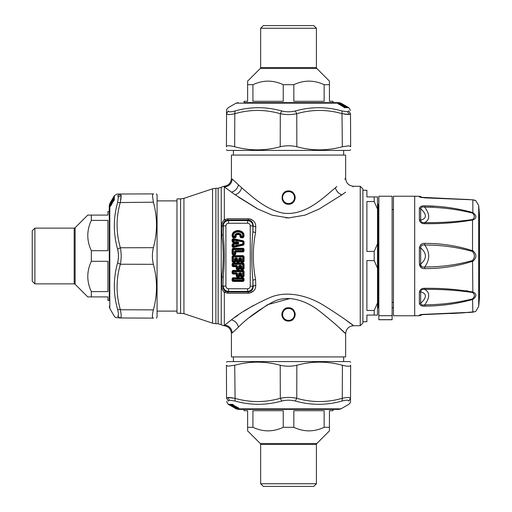 <?xml version="1.0" encoding="UTF-8"?>
<svg xmlns="http://www.w3.org/2000/svg" width="512" height="512" viewBox="0 0 512 512"><rect width="100%" height="100%" fill="white"/><g stroke="black" fill="none" stroke-linecap="round" stroke-linejoin="round"><path stroke-width="0.77" d="M420.634 197.254L472.736 199.808L475.802 200.685L478.688 205.549A531.181 531.181 0 0 1 479.488 214.835L479.488 297.165A531.181 531.181 0 0 1 478.688 306.451L475.802 311.315L475.085 311.674M424.71 197.862L472.838 199.827L472.838 212.582C476.883 215.795 476.883 218.253 472.838 219.974C457.248 222.675 441.222 223.91 424.768 223.68C421.882 223.834 420.077 222.586 419.36 219.936A2.656 1.606 -0 0 1 420.659 220.154C426.982 218.374 426.982 214.547 420.659 208.659C420.947 207.142 422.298 206.643 424.71 207.149C441.075 207.264 457.011 209.242 472.531 213.088L472.838 212.582C457.235 208.218 441.21 205.971 424.768 205.856L433.901 206.285M424.768 268.602L424.71 266.95C430.042 259.648 430.042 252.352 424.71 245.05C441.075 244.986 457.011 247.13 472.531 251.475C474.963 254.49 474.963 257.51 472.531 260.525C457.024 264.87 441.088 267.014 424.71 266.95C422.298 267.469 420.947 266.528 420.659 264.122C426.982 258.707 426.982 253.293 420.659 247.878A2.656 0.365 0 0 0 419.36 247.827C420.083 244.608 421.882 243.136 424.768 243.398C441.21 243.315 457.235 245.773 472.838 250.778C476.883 254.259 476.883 257.741 472.838 261.222C457.248 266.227 441.222 268.685 424.768 268.602C421.882 268.864 420.077 267.386 419.36 264.173L421.248 267.789M472.531 260.525L472.838 292.026C476.883 293.747 476.883 296.211 472.838 299.418C457.248 303.782 441.222 306.022 424.768 306.144C421.882 306.362 420.077 305.517 419.36 303.622A2.656 2.118 -0 0 0 420.659 303.341C426.982 297.453 426.982 293.626 420.659 291.846C420.947 289.965 422.298 289.139 424.71 289.37C441.075 289.158 457.011 290.208 472.531 292.512C474.963 294.31 474.963 296.442 472.531 298.912C457.024 302.752 441.088 304.736 424.71 304.851C430.042 297.446 430.042 292.282 424.71 289.37L424.768 288.32C441.21 288.083 457.235 289.318 472.838 292.026L472.531 292.512M472.531 298.912L472.838 312.173C476.883 311.123 476.883 311.123 472.838 312.173L424.768 314.31C421.882 314.355 420.083 314.643 419.36 315.174A2.656 2.63 0 0 0 420.659 314.822L420.666 314.733M472.531 213.088C474.963 215.558 474.963 217.69 472.531 219.488L472.531 251.475M472.531 219.488C457.024 221.792 441.088 222.842 424.71 222.63C430.042 219.718 430.042 214.56 424.71 207.149L424.768 205.856C421.882 205.638 420.077 206.483 419.36 208.378A2.656 2.118 0 0 1 420.659 208.659L420.659 220.154C420.947 222.035 422.298 222.861 424.71 222.63L424.768 223.68M427.309 306.054L424.768 306.144L424.71 304.851C422.298 305.357 420.947 304.851 420.659 303.341L420.659 291.846A2.656 1.606 0 0 1 419.36 292.064C420.083 289.414 421.882 288.166 424.768 288.32M424.768 197.69C421.882 197.645 420.077 197.357 419.36 196.826L421.018 197.344M419.36 247.827L419.36 264.173A2.656 0.365 0 0 0 420.659 264.122L420.659 247.878C420.947 245.472 422.298 244.531 424.71 245.05L424.768 243.398M421.018 314.656L420.659 315.379L419.36 315.738L414.688 315.757L414.688 196.243L419.36 196.262L419.36 196.826M421.894 223.232L422.816 223.501M472.838 199.827C476.883 200.877 476.883 200.877 472.838 199.827L472.915 199.834M421.728 305.869L422.79 306.067M467.814 290.97L466.227 290.72M421.843 268.096L422.803 268.416M414.688 196.243L393.446 196.243L393.446 315.757L414.688 315.757M378.835 196.243L378.835 315.699L392.115 315.699L392.115 196.243L378.835 196.243M378.835 315.699L378.835 319.744L392.115 319.744L392.115 315.699M378.835 319.686L392.115 319.686M392.115 302.4L393.446 302.4M392.115 307.725L393.446 307.725M378.835 204.211L378.17 204.211L378.17 307.789L378.835 307.789M378.17 307.789A0.666 0.666 0 0 0 377.51 308.454M378.17 204.211A0.666 0.666 0 0 1 377.51 203.546M362.899 190.266L366.886 190.266L366.886 196.909L377.51 196.909L377.51 315.091L374.189 315.091L374.189 310.477L366.886 310.477L366.886 260.614L374.189 260.614L377.51 268.154M377.51 302.938L374.189 310.477M374.189 196.909L374.189 201.523L366.886 201.523L366.886 251.386L374.189 251.386L374.189 260.614M362.899 321.734L366.886 321.734L366.886 315.091L374.189 315.091M377.51 209.062L374.189 201.523M377.51 243.846L374.189 251.386M235.827 242.605L235.827 243.424L236.16 242.349L237.875 242.758L238.029 243.917A0.928 0.928 0 0 0 238.029 242.112L237.875 243.277L236.16 243.68L237.875 243.277L236.666 243.014L237.875 242.758L236.16 242.349L236.314 241.702A0.928 0.928 0 0 0 235.168 242.605L236.16 242.349L236.358 242.944L235.827 242.605L236.16 242.349M180.576 313.101L180.576 198.899L176.986 198.899L176.986 313.101L183.936 313.645L212.531 323.181L215.891 323.725L215.891 188.275L218.144 188.275L218.144 323.725L223.987 325.709L231.43 319.846C240.371 312.544 253.094 305.165 269.594 297.709C288.365 289.37 311.034 297.069 325.158 306.304C349.453 321.376 363.066 333.152 345.638 319.846M236.16 243.68L235.827 243.424L236.358 243.085L236.16 243.68L235.827 243.424L236.314 244.326L238.029 243.917M240.358 272.749L240.358 275.699L241.024 275.699L241.024 274.074A0.666 0.666 0 0 0 240.358 273.408L239.917 273.408A0.666 0.666 0 0 0 239.251 274.074L239.251 275.699A0.666 0.666 0 0 1 238.592 276.365L237.555 276.365A0.666 0.666 0 0 1 236.89 275.699L236.89 274.074A0.666 0.666 0 0 0 236.23 273.408L233.427 273.408A0.666 0.666 0 0 1 232.762 272.749L233.427 272.749L233.427 274.074L236.23 274.074L236.23 272.749L233.427 272.749L233.427 271.712L242.72 271.712L242.72 275.699L241.69 275.699L241.69 276.365A0.666 0.666 0 0 1 241.024 275.699L241.69 275.699L241.69 274.074A1.325 1.325 0 0 0 240.358 272.749L239.917 272.749A1.325 1.325 0 0 0 238.592 274.074L238.592 275.699L237.555 275.699L237.555 274.074A1.325 1.325 0 0 0 236.23 272.749M240.358 265.37L240.358 268.32L241.024 268.32L241.024 266.694A0.666 0.666 0 0 0 240.358 266.035L239.917 266.035A0.666 0.666 0 0 0 239.251 266.694L239.251 268.32A0.666 0.666 0 0 1 238.592 268.986L237.555 268.986A0.666 0.666 0 0 1 236.89 268.32L236.89 266.694A0.666 0.666 0 0 0 236.23 266.035L233.427 266.035A0.666 0.666 0 0 1 232.762 265.37L233.427 265.37L233.427 266.694L236.23 266.694L236.23 265.37L233.427 265.37L233.427 264.339L242.72 264.339L242.72 268.32L241.69 268.32L241.69 268.986A0.666 0.666 0 0 1 241.024 268.32L241.69 268.32L241.69 266.694A1.325 1.325 0 0 0 240.358 265.37L239.917 265.37A1.325 1.325 0 0 0 238.592 266.694L238.592 268.32L237.555 268.32L237.555 266.694A1.325 1.325 0 0 0 236.23 265.37M240.358 257.99L240.358 260.941L241.024 260.941L241.024 259.322A0.666 0.666 0 0 0 240.358 258.656L239.917 258.656A0.666 0.666 0 0 0 239.251 259.322L239.251 260.941A0.666 0.666 0 0 1 238.592 261.606L237.555 261.606A0.666 0.666 0 0 1 236.89 260.941L236.89 259.322A0.666 0.666 0 0 0 236.23 258.656L235.789 258.656A0.666 0.666 0 0 0 235.123 259.322L235.123 260.941A0.666 0.666 0 0 1 234.458 261.606L233.427 261.606A0.666 0.666 0 0 1 232.762 260.941L233.427 260.941L233.427 262.272L234.458 262.272L234.458 260.941L233.427 260.941L233.427 256.96L242.72 256.96L242.72 260.941L241.69 260.941L241.69 261.606A0.666 0.666 0 0 1 241.024 260.941L241.69 260.941L241.69 259.322A1.325 1.325 0 0 0 240.358 257.99L239.917 257.99A1.325 1.325 0 0 0 238.592 259.322L238.592 260.941L237.555 260.941L237.555 259.322A1.325 1.325 0 0 0 236.23 257.99L235.789 257.99A1.325 1.325 0 0 0 234.458 259.322L234.458 260.941L235.789 260.941L235.789 259.322L234.458 259.322M242.72 248.256A1.325 1.325 0 0 1 244.051 249.581L242.72 249.581L242.72 248.256L233.427 248.256L233.427 249.581L232.096 249.581L232.096 253.568L233.427 253.568L233.427 254.893L234.458 254.893L234.458 254.227L233.427 254.227A0.666 0.666 0 0 1 232.762 253.568L232.762 249.581A0.666 0.666 0 0 1 233.427 248.915L242.72 248.915A0.666 0.666 0 0 1 243.386 249.581L243.386 250.618A0.666 0.666 0 0 1 242.72 251.277L235.789 251.277A0.666 0.666 0 0 0 235.123 251.942L235.123 253.568A0.666 0.666 0 0 1 234.458 254.227L234.458 253.568L235.789 253.568L235.789 251.942L234.458 251.942L234.458 253.568L233.427 253.568L233.427 249.581L242.72 249.581L242.72 250.618L235.789 250.618A1.325 1.325 0 0 0 234.458 251.942M234.605 242.342L233.28 242.342L233.274 241.664A0.666 0.666 0 0 1 232.762 241.018L232.762 240.006A0.666 0.666 0 0 1 233.568 239.36L242.867 241.427A0.666 0.666 0 0 1 243.386 242.074L243.386 243.962A0.666 0.666 0 0 1 242.867 244.608L233.568 246.675A0.666 0.666 0 0 1 232.762 246.022L232.762 245.018A0.666 0.666 0 0 1 233.274 244.371L233.434 244.333A0.666 0.666 0 0 0 233.939 243.686L234.605 243.686A1.325 1.325 0 0 1 233.587 244.979L233.28 243.686L233.939 243.686L233.939 242.342A0.666 0.666 0 0 0 233.434 241.702L233.587 241.056A1.325 1.325 0 0 1 234.605 242.342L234.605 243.686M243.386 280.122A0.666 0.666 0 0 1 242.72 280.787L242.72 280.122L233.427 280.122L233.427 279.091L232.762 279.091A0.666 0.666 0 0 1 233.427 278.426L233.427 279.091L242.72 279.091L242.72 280.122L243.386 280.122L243.386 279.091L242.72 279.091L242.72 278.426L233.427 278.426L233.427 277.766A1.325 1.325 0 0 0 232.096 279.091L232.762 279.091L232.762 280.122L233.427 280.122L233.427 280.787L242.72 280.787L242.72 281.453A1.325 1.325 0 0 0 244.051 280.122L243.386 280.122M233.427 281.453L233.427 280.787A0.666 0.666 0 0 1 232.762 280.122L232.096 280.122A1.325 1.325 0 0 0 233.427 281.453L242.72 281.453M242.72 277.766L242.72 278.426A0.666 0.666 0 0 1 243.386 279.091L244.051 279.091A1.325 1.325 0 0 0 242.72 277.766L233.427 277.766M242.72 277.024A1.325 1.325 0 0 0 244.051 275.699L243.386 275.699A0.666 0.666 0 0 1 242.72 276.365L241.69 276.365L241.69 277.024L242.72 277.024L242.72 275.699L243.386 275.699L243.386 271.712L242.72 271.712L242.72 271.053L233.427 271.053L233.427 271.712L232.762 271.712L232.762 272.749L232.096 272.749A1.325 1.325 0 0 0 233.427 274.074M232.096 271.712L232.762 271.712A0.666 0.666 0 0 1 233.427 271.053L233.427 270.387A1.325 1.325 0 0 0 232.096 271.712L232.096 272.749M242.72 270.387L242.72 271.053A0.666 0.666 0 0 1 243.386 271.712L244.051 271.712A1.325 1.325 0 0 0 242.72 270.387L233.427 270.387M242.72 269.651A1.325 1.325 0 0 0 244.051 268.32L243.386 268.32A0.666 0.666 0 0 1 242.72 268.986L241.69 268.986L241.69 269.651L242.72 269.651L242.72 268.32L243.386 268.32L243.386 264.339L242.72 264.339L242.72 263.674L233.427 263.674L233.427 264.339L232.762 264.339L232.762 265.37L232.096 265.37A1.325 1.325 0 0 0 233.427 266.694M232.096 264.339L232.762 264.339A0.666 0.666 0 0 1 233.427 263.674L233.427 263.008A1.325 1.325 0 0 0 232.096 264.339L232.096 265.37M242.72 263.008L242.72 263.674A0.666 0.666 0 0 1 243.386 264.339L244.051 264.339A1.325 1.325 0 0 0 242.72 263.008L233.427 263.008M242.72 262.272A1.325 1.325 0 0 0 244.051 260.941L243.386 260.941A0.666 0.666 0 0 1 242.72 261.606L241.69 261.606L241.69 262.272L242.72 262.272L242.72 260.941L243.386 260.941L243.386 256.96L242.72 256.96L242.72 256.294L233.427 256.294L233.427 256.96L232.762 256.96L232.762 260.941L232.096 260.941A1.325 1.325 0 0 0 233.427 262.272M232.096 256.96L232.762 256.96A0.666 0.666 0 0 1 233.427 256.294L233.427 255.629A1.325 1.325 0 0 0 232.096 256.96L232.096 260.941M242.72 255.629L242.72 256.294A0.666 0.666 0 0 1 243.386 256.96L244.051 256.96A1.325 1.325 0 0 0 242.72 255.629L233.427 255.629M242.502 237.779L241.338 237.779A1.325 1.325 0 0 1 240.038 236.166L242.502 236.448A2.88 2.88 0 0 0 241.568 233.043L241.971 232.512A3.539 3.539 0 0 1 243.11 236.704L243.725 236.96A1.325 1.325 0 0 1 242.502 237.779L242.502 236.448L243.11 236.704A0.666 0.666 0 0 1 242.502 237.114L241.338 237.114A0.666 0.666 0 0 1 240.691 236.307A1.773 1.773 0 0 0 240.019 234.515A3.245 3.245 0 0 0 236.128 234.515A1.773 1.773 0 0 0 235.456 236.307A0.666 0.666 0 0 1 234.81 237.114L233.645 237.114A0.666 0.666 0 0 1 233.037 236.704L233.645 236.448L233.645 237.779L234.81 237.779L234.81 236.448L233.645 236.448A2.88 2.88 0 0 1 234.579 233.043L234.176 232.512A3.539 3.539 0 0 0 233.037 236.704L232.422 236.96A1.325 1.325 0 0 0 233.645 237.779M243.725 236.96A4.205 4.205 0 0 0 242.368 231.981L241.971 232.512A6.49 6.49 0 0 0 234.176 232.512L233.779 231.981A4.205 4.205 0 0 0 232.422 236.96M288.538 190.931A6.637 6.637 0 0 1 295.174 197.568A6.637 6.637 0 0 1 288.538 204.211C279.968 204.621 279.968 190.522 288.538 190.931C297.101 190.522 297.101 204.621 288.538 204.211M218.144 188.275L223.987 186.291C228.55 185.594 231.034 182.944 231.43 178.342L231.43 155.078L345.638 155.078L345.638 178.317L344.723 179.187M338.65 327.149C353.939 341.971 341.99 328.851 320.672 312.058C308.275 301.766 288.384 293.184 271.91 302.47C257.434 310.784 246.272 319.008 238.426 327.149L232.198 332.954C231.181 333.894 231.181 333.894 232.198 332.954C231.654 328.243 229.03 325.613 224.339 325.062L224.339 292.346L227.93 293.242L224.339 292.346C222.4 290.509 221.498 288.218 221.632 285.466L221.85 276.627L221.632 285.466L222.925 286.438C222.752 288.397 223.629 290.048 225.549 291.386L227.93 292.013L228.544 291.405L228.544 288.755C226.938 288.602 226.054 287.718 225.901 286.112L223.251 286.112C223.578 289.318 225.338 291.078 228.544 291.405L247.603 291.405L247.603 288.755L228.544 288.755M248.211 293.242C253.293 292.442 255.808 289.766 255.757 285.216L255.539 279.366L252.89 280.256L252.89 286.112C252.57 289.318 250.81 291.078 247.603 291.405L248.211 292.013L248.211 293.242L227.93 293.242L227.93 292.013L248.211 292.013C251.59 291.456 253.222 289.562 253.107 286.33L250.246 286.112L250.246 225.888L252.89 225.888C252.57 222.682 250.81 220.922 247.603 220.595L247.603 223.245C249.21 223.398 250.093 224.282 250.246 225.888M228.544 223.245L228.544 220.595C225.338 220.922 223.578 222.682 223.251 225.888L225.901 225.888C226.054 224.282 226.938 223.398 228.544 223.245L247.603 223.245M223.987 186.291L224.339 186.938C229.03 186.387 231.654 183.757 232.198 179.046C231.181 178.106 231.181 178.106 232.198 179.046L241.715 187.827C251.552 196.045 265.363 209.606 283.2 213.126C305.523 216.154 323.814 197.235 335.36 187.827L336.838 186.496M222.029 223.27L222.355 222.355M223.264 220.774L223.565 220.403M225.549 220.614L224.339 219.654C222.4 221.491 221.498 223.782 221.632 226.534L221.85 235.373L221.632 226.534L222.925 225.562L223.251 225.888L223.251 234.669C224.634 248.89 224.634 263.11 223.251 277.331L222.925 286.438L223.251 277.331L221.85 276.627C223.693 262.874 223.693 249.12 221.85 235.373L223.251 234.669L222.925 225.562C222.752 223.603 223.629 221.952 225.549 220.614L227.93 219.987L227.93 218.758L224.339 219.654L227.93 218.758L248.211 218.758L248.211 219.987L247.603 220.595L228.544 220.595L227.93 219.987L248.211 219.987C251.59 220.544 253.222 222.438 253.107 225.67L252.89 231.744L252.89 225.888L255.757 226.784L255.539 232.634L252.89 231.744C251.398 247.917 251.398 264.083 252.89 280.256L253.107 286.33L255.757 285.216L255.661 286.842M223.194 249.856L223.13 249.267M224.339 219.654L224.339 186.938L235.181 194.816L257.792 208.973L272.173 215.181L288.538 217.914L304.902 215.181L319.277 208.973L341.894 194.816C338.618 193.658 336.442 191.328 335.36 187.827M362.899 188.941L362.899 323.059L360.243 325.715L360.243 186.285L362.899 188.941M352.909 186.803L353.606 186.285C348.768 185.811 346.112 183.155 345.638 178.317M345.638 192.154L341.894 194.816M289.523 217.907L285.798 217.837M256.992 208.544L238.49 197.114M249.35 218.842L250.112 218.995M250.157 219.008L252.122 219.834M253.683 290.899L249.933 293.05M224.339 292.346L225.549 291.386M248.211 218.758C253.293 219.558 255.808 222.234 255.757 226.784L255.539 232.634C252.557 248.211 252.557 263.789 255.539 279.366L255.757 285.216M235.181 317.184L238.003 315.219M244.243 311.046L253.338 305.478M353.606 186.285L360.243 186.285M249.677 317.331L267.629 304.666L290.106 298.477M223.987 325.709C228.55 326.406 231.034 329.056 231.43 333.658L231.43 356.922L345.638 356.922L345.638 333.683L342.221 330.451M288.538 307.789C297.101 307.379 297.101 321.478 288.538 321.069C279.968 321.478 279.968 307.379 288.538 307.789M288.538 321.069A6.637 6.637 0 0 1 282.208 312.416A6.637 6.637 0 0 0 288.538 321.069A6.637 6.637 0 0 0 294.797 312.218A6.637 6.637 0 0 1 288.538 321.069M226.573 398.17L228.294 401.037L229.434 400.243L235.104 401.037L234.726 365.242C249.882 361.12 265.05 361.12 280.224 365.242C285.766 366.56 291.309 366.56 296.845 365.242C312.019 361.12 327.187 361.12 342.342 365.242C347.68 366.56 350.451 366.56 350.656 365.242C350.669 361.12 350.669 361.12 350.656 365.242C350.669 361.12 350.669 361.12 350.656 365.242L350.509 398.291L348.774 401.037C348.941 405.395 348.941 405.395 348.774 401.037L348.774 401.037C348.582 399.923 346.31 399.923 341.965 401.037C326.509 405.395 310.97 405.395 295.347 401.037C290.803 399.923 286.266 399.923 281.728 401.037C266.099 405.395 250.56 405.395 235.104 401.037M226.56 398.291L226.419 365.242C226.4 361.12 226.4 361.12 226.419 365.242C226.4 361.12 226.4 361.12 226.419 365.242L226.56 398.291C226.579 402.65 226.579 402.65 226.56 398.291L227.904 397.498L234.803 398.291C249.971 402.65 265.139 402.65 280.294 398.291L281.728 401.037M280.224 365.242L280.294 398.291C285.792 397.178 291.283 397.178 296.774 398.291L295.347 401.037M340.992 408.845L338.995 409.376L238.074 409.376L236.083 408.845L340.992 408.845L348.902 404.275C350.624 402.24 350.573 403.552 350.509 398.291C350.49 402.65 350.49 402.65 350.509 398.291C350.323 397.178 347.578 397.178 342.272 398.291L341.965 401.037M232.563 397.85L228.768 397.459M235.763 408.557L228.166 404.275L226.573 401.53M228.294 401.037C228.128 405.395 228.128 405.395 228.294 401.037M342.419 365.261L342.272 398.291C327.091 402.65 311.93 402.65 296.774 398.291L296.845 365.242M226.419 365.242L227.904 366.195L234.726 365.242M231.59 404.627L231.923 404.826M230.982 404.262L230.586 404.621L232.333 405.338M233.062 405.773L234.688 406.752M233.395 405.69L232.557 405.606L231.821 404.678L232.563 405.626A0.397 0.397 0 0 0 232.87 405.773L233.203 405.619L231.277 404.301M232 405.69L230.95 405.197L231.27 405.619A0.397 0.397 0 0 0 231.584 405.773L231.443 405.6M231.245 405.69L230.63 405.606A0.397 0.397 0 0 0 230.88 405.766L228.87 404.301M230.81 405.606L231.194 405.696M233.069 407.014L233.632 407.104M237.773 408.128L239.136 408.576L238.547 408.013L231.904 404.326L237.773 408.128L232.659 404.41M238.669 408.576L237.683 407.501M239.014 408.461L238.547 408.461L238.067 407.501M232.23 404.352L232.576 404.307L232.23 404.352M232.269 404.742L231.846 404.352M230.848 405.754L230.72 405.638A0.397 0.397 74.1 0 0 230.848 405.754L231.277 405.715L230.758 405.619M235.36 408.294L229.632 405.12M235.642 408.442L234.778 408.096M229.574 405.088L229.05 404.621M233.594 407.155L229.658 404.416M233.286 407.142L233.248 407.117A0.397 0.378 -53.7 0 0 233.286 407.142L233.786 407.136M232.55 406.701L230.906 405.779L232.55 406.701M228.339 404.365L230.886 405.741M228.973 404.742L228.422 404.333M228.32 404.358L228.742 404.32M235.731 408.282L233.709 407.053A0.397 0.39 90.9 0 0 233.83 407.168L233.709 407.066A0.397 0.397 0 0 0 233.83 407.168L231.526 405.638A0.397 0.39 85.5 0 0 231.654 405.754L232.07 405.715M236.166 408.576L229.363 404.742L228.781 404.333L229.741 404.301M235.955 408.557L235.104 408.096M233.83 407.168L236.051 408.467M231.642 405.747A0.397 0.397 0 0 0 231.731 405.786L234.112 407.155M228.941 404.384L231.091 405.274L229.306 404.333M229.363 404.742L228.787 404.358M230.848 404.333L229.946 404.358L230.438 404.742L236.934 408.557L234.944 407.053A0.397 0.384 90.6 0 0 235.066 407.168L234.944 407.072A0.397 0.397 0 0 0 235.053 407.168L237.152 408.442M234.944 407.053L235.405 407.014L233.568 405.734M237.293 408.576L230.438 404.742M236.627 408.109L236.934 408.557M235.923 407.488L236.051 408.096M230.15 404.39L231.066 404.39L233.325 405.741M233.178 405.773L233.114 405.766A0.397 0.397 0 0 0 233.197 405.792L235.411 407.04M235.066 407.168L235.533 407.155M230.989 404.358L231.36 404.32L230.989 404.358M229.946 404.358L230.387 404.32M350.669 362.176L349.619 361.574L227.45 361.574L226.406 362.176M120.467 194.035L117.606 195.757L118.394 196.896L117.606 202.566L153.395 202.195C157.517 217.35 157.517 232.512 153.395 247.686C152.077 253.229 152.077 258.771 153.395 264.314C157.517 279.488 157.517 294.65 153.395 309.805C152.077 315.149 152.077 317.914 153.395 318.118C157.517 318.138 157.517 318.138 153.395 318.118C157.517 318.138 157.517 318.138 153.395 318.118L120.352 317.971L117.606 316.243C113.242 316.41 113.242 316.41 117.606 316.243C118.72 316.045 118.72 313.773 117.606 309.434C113.242 293.971 113.242 278.432 117.606 262.81C118.72 258.272 118.72 253.728 117.606 249.19C113.242 233.562 113.242 218.022 117.606 202.566M113.549 197.037L114.362 195.635L117.107 194.042L153.395 193.882C157.517 193.862 157.517 193.862 153.395 193.882C157.517 193.862 157.517 193.862 153.395 193.882L120.352 194.029C115.987 194.048 115.987 194.048 120.352 194.029L121.139 195.366L120.352 202.266C115.987 217.44 115.987 232.602 120.352 247.763L117.606 249.19M153.395 247.686L120.352 247.763C121.466 253.254 121.466 258.746 120.352 264.237L117.606 262.81M109.261 300.282L109.261 205.536L109.798 203.546L109.798 308.454L114.362 316.365L115.526 317.53L120.352 317.971C115.987 317.952 115.987 317.952 120.352 317.971C121.466 317.786 121.466 315.04 120.352 309.734L117.606 309.434M120.794 200.026L121.184 196.23M117.606 195.757C113.242 195.59 113.242 195.59 117.606 195.757M153.376 309.888L120.352 309.734C115.987 294.56 115.987 279.392 120.352 264.237L153.395 264.314M153.395 193.882L152.448 195.366L153.395 202.195M114.016 199.059L113.818 199.386M114.381 198.445L114.016 198.048L113.299 199.795M112.864 200.525L111.891 202.157M112.947 200.864L113.037 200.019L113.965 199.283M112.947 200.57L113.037 200.019A0.397 0.397 0 0 0 112.864 200.333L113.018 200.685L114.336 198.746M112.947 199.462L113.446 198.419M112.947 199.29L113.446 198.413M112.947 198.707L113.03 198.099A0.397 0.397 0 0 0 112.87 198.342M113.037 198.272L112.947 198.656M111.533 201.101L111.622 200.538A0.397 0.397 0 0 0 111.456 200.838L114.227 197.12M110.509 205.235L110.061 206.598L110.63 206.01L114.317 199.373L110.509 205.235L114.234 200.122M110.061 206.131L111.142 205.146M110.266 206.406L110.63 206.01M114.259 199.552L110.061 206.598M110.176 206.483L110.176 206.01L111.142 205.53M114.285 199.693L114.33 200.045L114.285 199.693M113.901 199.731L114.285 199.309M113.005 198.189L112.928 198.746L113.005 198.189A0.397 0.397 164.1 0 0 112.89 198.31L112.928 198.746L113.005 198.189M110.342 202.822L114.016 196.518M110.547 202.246L113.517 197.094M110.086 203.232L111.501 201.254M111.488 201.062L111.494 200.749A0.397 0.378 36.3 0 1 111.52 200.717A0.397 0.378 36.3 0 0 111.52 200.717L111.52 200.717A0.397 0.397 0 0 0 111.469 200.813L110.195 203.104M114.278 195.808L113.363 197.594L114.336 196.333M113.901 196.435L114.304 195.891M114.278 195.782L114.323 196.211M111.597 201.459L111.942 200.883L111.571 201.178A0.397 0.39 -179.1 0 0 111.469 201.299L111.584 201.171A0.397 0.397 0 0 0 111.469 201.293L110.061 203.629L111.923 200.915M110.362 203.194L114.278 196.25L114.336 197.21M110.182 203.507L110.547 202.566M111.482 201.574L113.037 198.906M112.928 199.533L113.005 198.995A0.397 0.39 175.5 0 0 112.89 199.117L113.363 198.554L113.018 199.123M111.942 200.883L112.864 199.194A0.397 0.397 0 0 1 112.896 199.104L112.902 199.251M114.253 196.403L113.363 198.554L114.304 196.768M113.901 196.826L114.278 196.25M111.469 202.528L111.584 202.406A0.397 0.384 -179.4 0 0 111.469 202.528L111.565 202.413A0.397 0.397 0 0 0 111.475 202.522L110.496 204.16L111.469 202.528L111.635 202.848M111.584 202.406L111.61 202.886L112.902 201.03M110.534 204.09L110.195 204.621M111.155 203.386L113.901 197.907L114.278 197.408L114.323 197.856M110.061 204.755L113.901 197.907M114.304 198.317L114.278 197.408M114.253 197.613L114.016 199.251L112.902 200.787M112.87 200.64L112.877 200.582A0.397 0.397 0 0 0 112.845 200.659L111.482 203.002M110.086 204.403L110.547 203.514M114.278 198.451L114.323 198.822L114.278 198.451M156.461 318.131L157.069 317.088L157.069 194.912L156.461 193.869M350.496 113.83L348.774 110.963L347.642 111.757L341.965 110.963L342.342 146.758C327.187 150.88 312.019 150.88 296.845 146.758C291.309 145.44 285.766 145.44 280.224 146.758C265.05 150.88 249.882 150.88 234.726 146.758C229.389 145.44 226.618 145.44 226.419 146.758C226.4 150.88 226.4 150.88 226.419 146.758C226.4 150.88 226.4 150.88 226.419 146.758L226.56 113.709L228.294 110.963C228.128 106.605 228.128 106.605 228.294 110.963L228.294 110.963C228.486 112.077 230.758 112.077 235.104 110.963C250.566 106.605 266.106 106.605 281.728 110.963C286.266 112.077 290.803 112.077 295.347 110.963C310.97 106.605 326.509 106.605 341.965 110.963M350.509 113.709L350.656 146.758C350.669 150.88 350.669 150.88 350.656 146.758C350.669 150.88 350.669 150.88 350.656 146.758L350.509 113.709L349.171 114.502L342.272 113.709C327.098 109.35 311.93 109.35 296.774 113.709L295.347 110.963M296.845 146.758L296.774 113.709C291.283 114.822 285.792 114.822 280.294 113.709L281.728 110.963M244.25 102.624L338.995 102.624L340.992 103.155L236.083 103.155L228.166 107.725C226.426 109.811 226.509 108.429 226.56 113.709C226.579 109.35 226.579 109.35 226.56 113.709C226.752 114.822 229.498 114.822 234.803 113.709L235.104 110.963M344.512 114.15L348.307 114.541M348.774 110.963C348.941 106.605 348.941 106.605 348.774 110.963M234.65 146.739L234.803 113.709C249.978 109.35 265.139 109.35 280.294 113.709L280.224 146.758M350.656 146.758L349.171 145.805L342.342 146.758M345.478 107.373L345.146 107.174M346.086 107.738L346.483 107.379L344.736 106.662M344.013 106.227L342.381 105.248M343.674 106.31L344.512 106.394L345.248 107.322L344.512 106.374A0.397 0.397 0 0 0 344.205 106.227L343.904 106.419M345.069 106.31L346.118 106.803L345.798 106.381A0.397 0.397 0 0 0 345.491 106.227L345.434 106.253A0.397 0.397 0 0 0 345.338 106.214L345.958 106.842L345.286 106.259M345.83 106.31L346.438 106.394A0.397 0.397 0 0 0 346.195 106.234L346.886 106.842L346.182 106.259M346.259 106.394L345.875 106.304M343.437 104.896L344.013 104.998A0.397 0.397 0 0 0 343.699 104.813L343.475 104.845M338.125 103.629L344.749 107.706L345.229 107.648L344.781 107.693L344.806 107.258L339.13 103.987L344.41 107.59M339.296 103.872L338.406 103.424L339.386 104.499M338.528 103.987L338.054 103.539L338.528 103.987M338.406 103.424L337.933 103.424L338.522 103.539L339.008 104.499M344.979 107.622L337.933 103.424M344.845 107.648L344.493 107.693L344.845 107.648M344.806 107.258L345.229 107.648M343.834 104.89A0.397 0.378 126.3 0 0 343.782 104.858L346.31 106.381M341.715 103.706L348.019 107.379M345.792 106.285L346.349 106.362A0.397 0.397 -105.9 0 0 346.221 106.246L345.792 106.285M342.291 103.904L347.437 106.88M341.306 103.443L347.411 107.584M345.997 106.234L346.31 106.317A0.397 0.397 0 0 0 346.182 106.227L343.821 104.883A0.397 0.397 0 0 0 343.725 104.826L343.302 104.87M341.427 103.558L343.782 104.858M346.163 106.221L345.747 106.266L346.163 106.221M348.73 107.635L346.944 106.726L348.205 107.699M348.102 107.258L348.646 107.667M348.755 107.642L348.326 107.68M341.344 103.718L343.36 104.934A0.397 0.397 0 0 0 343.245 104.832L343.629 105.414L342.957 104.845M340.902 103.424L347.712 107.258L348.288 107.667L347.328 107.699M345.005 106.285L345.408 106.381M341.12 103.443L341.971 103.904M343.245 104.832L341.024 103.533M343.648 105.299L345.338 106.221L343.648 105.299M348.128 107.616L345.978 106.726L347.77 107.667M347.712 107.258L348.288 107.642M343.744 106.259L346.086 107.642L347.123 107.642L340.134 103.443L342.893 105.914M342.125 104.947A0.397 0.384 -89.4 0 0 342.003 104.832L341.632 104.954L343.514 106.266M339.776 103.424L346.63 107.258M340.442 103.891L340.134 103.443M341.152 104.512L341.018 103.904M343.891 106.227L344.096 106.362A0.397 0.384 -92.7 0 0 343.968 106.246L344.218 106.4M344.096 106.362L345.28 107.379L346.925 107.61M339.891 103.546L343.872 106.221A0.397 0.397 0 0 1 343.949 106.234L343.955 106.234M346.086 107.642L345.715 107.68L346.086 107.642M347.123 107.642L346.682 107.68M226.406 149.824L227.45 150.426L349.619 150.426L350.669 149.824M109.261 205.536L109.261 211.514L107.936 211.514L107.936 215.098L91.334 215.098L91.334 220.397C86.611 230.496 86.611 240.602 91.334 250.701L107.936 250.701L107.936 220.397L91.334 220.397M109.261 300.486L107.936 300.486L107.936 296.902L91.334 296.902L91.334 291.603L107.936 291.603L107.936 261.299L91.334 261.299L91.334 250.701M91.334 296.902L87.75 296.902L75.123 284.275A1.325 1.325 0 0 0 74.182 283.885L34.899 283.885L34.899 228.115L32.243 230.771L32.243 281.229L34.899 283.885M34.899 228.115L74.182 228.115A1.325 1.325 0 0 0 75.123 227.725L87.75 215.098L91.334 215.098L87.75 215.098M91.334 261.299C86.611 271.398 86.611 281.504 91.334 291.603L90.893 290.598M244.051 409.376L244.051 410.707L247.635 410.707L247.635 427.309L252.934 427.309C263.034 432.026 273.133 432.026 283.238 427.309L283.238 410.707L252.934 410.707L252.934 427.309M333.024 409.376L333.024 410.707L329.434 410.707L329.434 427.309L324.141 427.309L324.141 410.707L293.83 410.707L293.83 427.309L283.238 427.309M329.434 427.309L329.434 430.893L316.813 443.514A1.325 1.325 0 0 0 316.422 444.454L316.422 483.744L260.646 483.744L263.302 486.4L313.766 486.4L316.422 483.744M260.646 483.744L260.646 444.454A1.325 1.325 0 0 0 260.262 443.514L247.635 430.893L247.635 427.309L247.635 430.893M293.83 427.309C303.936 432.026 314.035 432.026 324.141 427.309L323.136 427.75M333.024 102.624L333.024 101.293L329.434 101.293L329.434 84.691L324.141 84.691C314.035 79.974 303.936 79.974 293.83 84.691L293.83 101.293L324.141 101.293L324.141 84.691M244.051 102.624L244.051 101.293L247.635 101.293L247.635 84.691L252.934 84.691L252.934 101.293L283.238 101.293L283.238 84.691L293.83 84.691M247.635 84.691L247.635 81.107L260.262 68.486A1.325 1.325 0 0 0 260.646 67.546L260.646 28.256L316.422 28.256L313.766 25.6L263.302 25.6L260.646 28.256M316.422 28.256L316.422 67.546A1.325 1.325 0 0 0 316.813 68.486L329.434 81.107L329.434 84.691L329.434 81.107M283.238 84.691C273.133 79.974 263.034 79.974 252.934 84.691L253.939 84.25M478.688 205.549L478.688 211.725A531.181 466.157 0 0 1 479.488 219.872M478.688 211.725L478.688 306.451M419.36 208.378L419.36 219.936M419.36 315.174L419.36 315.738M419.36 292.064L419.36 303.622M420.659 197.178L420.659 196.621L419.36 196.262M235.168 242.605L235.168 243.424L235.827 243.424M235.168 243.424A0.928 0.928 0 0 0 236.314 244.326M236.314 241.702L238.029 242.112M180.576 198.899L183.936 198.355L183.936 313.645M238.592 274.074L241.69 274.074M239.917 275.699L238.592 275.699L238.592 277.024A1.325 1.325 0 0 0 239.917 275.699L239.917 272.749M238.592 277.024L237.555 277.024L237.555 275.699L236.23 275.699L236.23 274.074L237.555 274.074M238.592 266.694L241.69 266.694M239.917 268.32L238.592 268.32L238.592 269.651A1.325 1.325 0 0 0 239.917 268.32L239.917 265.37M238.592 269.651L237.555 269.651L237.555 268.32L236.23 268.32L236.23 266.694L237.555 266.694M238.592 259.322L241.69 259.322M239.917 260.941L238.592 260.941L238.592 262.272A1.325 1.325 0 0 0 239.917 260.941L239.917 257.99M237.555 259.322L236.23 259.322L236.23 257.99M238.592 262.272L237.555 262.272L237.555 260.941L236.23 260.941L235.789 257.99M242.72 251.942A1.325 1.325 0 0 0 244.051 250.618L242.72 250.618L242.72 251.942L235.789 251.942L235.789 250.618M243.008 240.774L233.715 238.714A1.325 1.325 0 0 0 232.096 240.006L244.051 242.074A1.325 1.325 0 0 0 243.008 240.774L242.72 243.962L233.427 246.022L233.587 244.979M233.715 238.714L233.587 241.056M241.568 233.043A5.83 5.83 0 0 0 234.579 233.043M235.725 233.984A2.432 2.432 0 0 0 234.81 236.448L236.109 236.166A1.107 1.107 0 0 1 236.525 235.046L235.725 233.984A3.91 3.91 0 0 1 240.416 233.984A2.432 2.432 0 0 1 241.338 236.448L241.338 237.779M183.936 198.355L212.531 188.819L212.531 323.181M288.538 203.546A5.978 5.978 0 0 1 282.56 197.568A5.978 5.978 0 0 1 288.538 191.597A5.978 5.978 0 0 1 294.509 197.568A5.978 5.978 0 0 1 288.538 203.546M232.762 246.022L233.427 246.022L233.715 247.322A1.325 1.325 0 0 1 232.096 246.022L232.762 246.022M232.096 246.176L232.096 245.018A1.325 1.325 0 0 1 233.12 243.725L233.427 245.018L232.096 245.018L232.096 244.646M233.12 242.31L233.427 241.018L232.096 241.018A1.325 1.325 0 0 0 233.12 242.31L233.12 243.725M244.051 243.962A1.325 1.325 0 0 1 243.008 245.254L242.72 243.962L244.051 243.962L244.051 242.074M240.038 236.166A1.107 1.107 0 0 0 239.622 235.046L240.416 233.984M232.096 280.122L232.096 279.091M244.051 279.091L244.051 280.122M240.358 275.699A1.325 1.325 0 0 0 241.69 277.024M236.23 275.699A1.325 1.325 0 0 0 237.555 277.024M244.051 271.712L244.051 275.699M240.358 268.32A1.325 1.325 0 0 0 241.69 269.651M236.23 268.32A1.325 1.325 0 0 0 237.555 269.651M244.051 264.339L244.051 268.32M240.358 260.941A1.325 1.325 0 0 0 241.69 262.272M236.23 260.941A1.325 1.325 0 0 0 237.555 262.272M234.458 262.272A1.325 1.325 0 0 0 235.789 260.941M244.051 256.96L244.051 260.941M234.458 254.893A1.325 1.325 0 0 0 235.789 253.568M232.096 253.568A1.325 1.325 0 0 0 233.427 254.893M233.427 248.256A1.325 1.325 0 0 0 232.096 249.581M244.051 249.581L244.051 250.618M232.096 240.006L232.096 241.018M243.008 245.254L233.715 247.322M239.622 235.046A2.579 2.579 0 0 0 236.525 235.046M234.81 237.779A1.325 1.325 0 0 0 236.109 236.166M242.368 231.981A7.155 7.155 0 0 0 233.779 231.981M225.901 225.888L225.901 286.112M250.246 286.112C250.093 287.718 249.21 288.602 247.603 288.755M221.242 187.277L221.242 324.723M231.43 192.154C235.13 191.142 237.459 188.71 238.426 184.851M235.181 194.816C238.451 193.658 240.627 191.328 241.715 187.827M238.426 327.149C237.459 323.29 235.13 320.858 231.43 319.846M288.538 320.403A5.978 5.978 0 0 1 282.56 314.432A5.978 5.978 0 0 1 288.538 308.454A5.978 5.978 0 0 1 294.509 314.432A5.978 5.978 0 0 1 288.538 320.403M227.904 397.498L229.434 400.243M233.101 405.696L232.557 405.606M231.827 405.696L231.264 405.606M232.07 404.326L232.486 404.294L232.07 404.326M230.899 405.773L231.315 405.734M228.275 404.333L228.723 404.301M231.718 405.773L232.122 405.734M228.781 404.333L229.222 404.301M229.978 404.333L230.406 404.301M121.139 195.366L118.394 196.896M114.317 199.533L114.349 199.955L114.317 199.533M112.864 198.362L112.909 198.784M114.304 195.744L114.336 196.186M112.864 199.181L112.909 199.584M114.304 196.25L114.336 196.685M114.304 197.44L114.336 197.875M349.171 114.502L347.642 111.757M343.968 106.304L344.512 106.394M345.248 106.304L345.805 106.394M344.998 107.674L344.582 107.706L344.998 107.674M346.176 106.227L345.754 106.266M348.794 107.667L348.346 107.699M345.35 106.227L344.954 106.266M348.288 107.667L347.846 107.699M346.221 107.667L345.792 107.699M347.091 107.667L346.662 107.699M75.123 227.725L75.123 284.275M74.182 228.115L74.182 283.885M260.262 443.514L316.813 443.514M260.646 444.454L316.422 444.454M316.813 68.486L260.262 68.486M316.422 67.546L260.646 67.546M479.488 239.123L479.488 272.877M422.189 197.504L420.659 196.621M422.605 314.464L420.659 315.379M420.698 314.72L462.726 312.89L474.963 311.693M472.96 312.173L473.645 312.077M422.605 197.536L424.307 197.619M424.749 197.626L468.986 199.533M473.645 199.923L474.963 200.307M471.379 312.294L467.693 312.557M463.494 312.838L460.858 313.005M458.182 313.165L450.63 313.568M424.749 314.374L424.314 314.381M392.115 209.523L393.446 209.523M392.115 307.789L393.446 307.789M212.531 188.819L215.891 188.275M233.427 155.078L233.427 150.426M343.648 155.078L343.648 150.426M157.069 200.89L176.986 200.89M157.069 311.11L176.986 311.11M215.891 323.725L218.144 323.725M343.648 361.574L343.648 356.922M233.427 361.574L233.427 356.922M345.638 333.683C346.112 328.845 348.768 326.189 353.606 325.715L360.243 325.715M239.027 408.435L232.09 404.378M236.083 408.845L235.501 408.506M109.798 308.454L109.261 306.464M113.018 200.026L113.965 199.27M112.896 199.104L112.864 199.046A0.397 0.397 0 0 1 113.018 198.739M109.798 203.546L110.131 202.963M350.496 110.47L348.902 107.725L347.494 106.912M236.083 103.155L238.074 102.624M342.906 105.914L342.125 104.928A0.397 0.397 0 0 0 342.016 104.832M340.992 103.155L341.574 103.494"/></g></svg>
